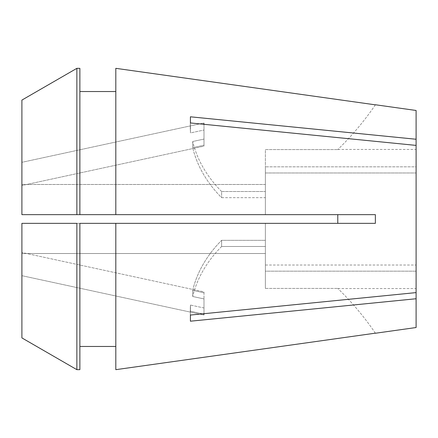 <?xml version="1.0" encoding="UTF-8"?>
<svg xmlns="http://www.w3.org/2000/svg" width="438" height="438" viewBox="0 0 438 438"><rect width="100%" height="100%" fill="white"/><g stroke="black" fill="none" stroke-linecap="round" stroke-linejoin="round"><path stroke-width="0.33" stroke-dasharray="2.19 1.64" d="M192.704 290.339L203.993 292.781L192.704 290.339L192.704 296.488L203.993 298.93L203.993 313.696L203.993 298.93L192.704 296.488L192.704 290.339A173.913 122.974 180 0 1 221.606 240.325L265.379 240.325L265.379 223.347L265.379 265.017L416.1 265.017L265.379 265.017L265.379 223.347L337.78 223.347L265.379 223.347L265.379 265.017L265.379 240.325L221.606 240.325L221.606 246.479L265.379 246.479L265.379 288.428L337.78 288.428L265.379 288.428L265.379 271.166L416.1 271.166L416.1 288.565L416.1 271.166L265.379 271.166L265.379 246.479L265.379 253.509L265.379 246.479L221.606 246.479L221.606 240.325A173.913 122.974 0 0 0 192.704 290.339M203.993 314.128L203.993 315.048L21.9 275.683L21.9 252.496L21.9 275.683L21.9 252.496L21.9 275.683L203.993 315.048L203.993 298.93L203.993 315.048L203.993 314.128L190.481 311.21L190.481 305.062A173.913 122.974 0 0 0 190.3 310.717A173.913 122.974 0 0 0 190.41 315.048L416.1 292.6L416.1 145.4L416.1 166.834L416.1 149.435L416.1 166.834L265.379 166.834L416.1 166.834L416.1 110.475M202.613 313.832L190.481 311.21A173.913 122.974 180 0 0 190.3 316.866L190.3 310.717A173.913 122.974 180 0 1 190.481 305.062L203.993 307.98L203.993 291.861L21.9 252.496L203.993 291.861L203.993 307.98L190.481 305.062L190.481 311.21A173.913 122.974 0 0 0 190.3 316.866A173.913 122.974 0 0 0 190.41 321.196L406.694 299.685M203.993 139.07L192.704 141.512L192.704 147.661L192.704 141.512L203.993 139.07L203.993 122.952L21.9 162.317L21.9 185.504L21.9 162.317L21.9 173.908L21.9 162.317L203.993 122.952L203.993 139.07M416.1 139.251L190.41 116.804A173.913 122.974 180 0 0 190.3 121.134L190.3 127.283A173.913 122.974 180 0 0 190.481 132.938A173.913 122.974 0 0 1 190.3 127.283L190.3 121.134A173.913 122.974 180 0 0 190.481 126.79L190.481 132.938L203.993 130.02L203.993 145.219L192.704 147.661L203.993 145.219L203.993 146.139L203.993 130.02L203.993 146.139L21.9 185.504L203.993 146.139L203.993 130.02L190.481 132.938L190.481 126.79A173.913 122.974 0 0 1 190.3 121.134A173.913 122.974 0 0 1 190.41 116.804L190.41 122.952L416.1 145.4L416.1 172.983L265.379 172.983L265.379 214.653L337.78 214.653L265.379 214.653L265.379 172.983L416.1 172.983L416.1 145.4M21.9 337.912L21.9 253.509L265.379 253.509L21.9 253.509L21.9 337.912L21.9 223.347L21.9 253.509L21.9 223.347L76.864 223.347L76.864 369.661L79.869 369.661L79.869 346.463L115.813 346.463L115.813 369.667L115.813 223.347L375.371 223.347L375.371 214.653L337.78 214.653L337.78 223.347L375.371 223.347M190.41 315.048L190.41 321.196A173.913 122.974 180 0 1 190.3 316.866L190.3 310.717A173.913 122.974 180 0 0 190.41 315.048M416.1 327.525L416.1 292.6M190.3 127.283A173.913 122.974 0 0 1 190.41 122.952A173.913 122.974 180 0 0 190.3 127.283M21.9 100.088L21.9 184.491L265.379 184.491L265.379 191.521L221.606 191.521L221.606 197.675L221.606 191.521L265.379 191.521L265.379 184.491L21.9 184.491L21.9 100.088L21.9 214.653L265.379 214.653L21.9 214.653L21.9 184.491L21.9 214.653L79.869 214.653L79.869 91.537L79.869 214.653L115.813 214.653L115.813 91.537L115.813 214.653L337.78 214.653M115.813 214.653L115.813 68.333M265.379 149.572L337.78 149.572L265.379 149.572L265.379 184.491L265.379 149.572M221.606 197.675L265.379 197.675L265.379 214.653L265.379 172.983L265.379 197.675L221.606 197.675A173.913 122.974 0 0 1 192.704 147.661A173.913 122.974 180 0 0 221.606 197.675M265.379 191.521L265.379 166.834L265.379 191.521M115.813 223.347L265.379 223.347L21.9 223.347L115.813 223.347L115.813 346.463L115.813 223.347M79.869 214.653L79.869 68.339L79.869 91.537L115.813 91.537M79.869 346.463L79.869 223.347M76.864 214.653L76.864 68.339L79.869 68.339L79.869 91.537M265.379 253.509L265.379 288.428L265.379 253.509M115.813 346.463L115.813 369.667M375.371 333.165A289.852 289.852 0 0 0 337.78 288.428A289.852 289.852 0 0 1 375.371 333.165M375.371 104.835A289.852 289.852 0 0 1 337.78 149.572A289.852 289.852 0 0 0 375.371 104.835M221.606 246.479A173.913 122.974 180 0 0 192.704 296.488A173.913 122.974 0 0 1 221.606 246.479M221.606 191.521A173.913 122.974 0 0 1 192.704 141.512A173.913 122.974 180 0 0 221.606 191.521M203.993 123.872L202.613 124.168M337.917 149.435L416.1 149.435M337.917 288.565L416.1 288.565"/><path stroke-width="0.66" d="M203.993 313.696L203.993 314.128L203.993 313.696M337.78 214.653L337.78 223.347L375.371 223.347L115.813 223.347L115.813 369.667L375.371 333.165L115.813 369.667M375.426 104.759L416.1 110.475L416.1 139.251L190.41 116.804L190.41 122.952L416.1 145.4L416.1 292.6L190.41 315.048L190.41 321.196L416.1 298.749L416.1 327.525L375.426 333.241M115.813 68.333L375.371 104.835L115.813 68.333L115.813 214.653L375.371 214.653L375.371 223.347M406.694 299.685L416.1 298.749L416.1 292.6M416.1 139.251L416.1 145.4M79.869 223.347L115.813 223.347L79.869 223.347L79.869 369.661L76.864 369.661L21.9 337.912L76.864 369.661L76.864 223.347L21.9 223.347L21.9 337.912M79.869 91.537L115.813 91.537M115.813 214.653L21.9 214.653L21.9 100.088L76.864 68.339L79.869 68.339L79.869 214.653M21.9 100.088L76.864 68.339L76.864 214.653M79.869 346.463L115.813 346.463M203.993 314.128L202.613 313.832M203.993 124.304L203.993 123.872L203.993 124.304M202.613 124.168L203.993 123.872"/></g></svg>
